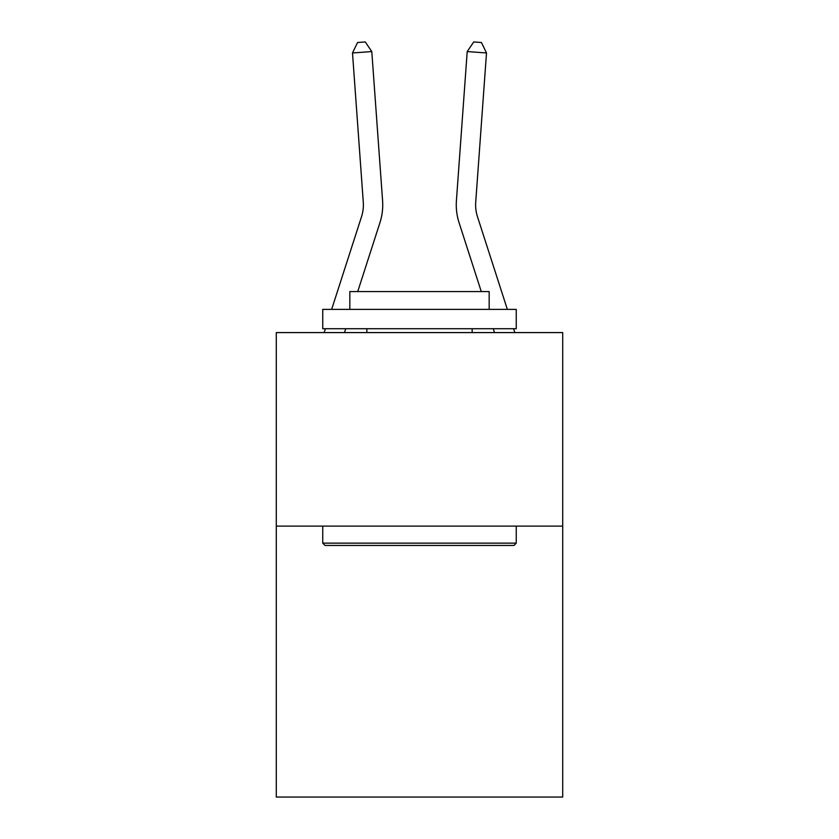<?xml version="1.0" encoding="UTF-8"?>
<svg xmlns="http://www.w3.org/2000/svg" width="839" height="839" viewBox="0 0 839 839"><rect width="100%" height="100%" fill="white"/><g stroke="black" fill="none" stroke-linecap="round" stroke-linejoin="round"><path stroke-width="1.26" d="M562.707 526.116L562.707 797.05L276.293 797.05L276.293 332.59L562.707 332.59L562.707 526.116L276.293 526.116M331.657 309.371L361.515 216.745A38.709 38.709 0 0 0 363.277 202.073L352.495 52.962L371.792 51.567L382.584 200.678A58.059 58.059 0 0 1 379.931 222.681L357.729 291.563M507.343 309.371L477.485 216.745A38.709 38.709 0 0 1 475.723 202.073L486.505 52.962L467.208 51.567L456.416 200.678A58.059 58.059 0 0 0 459.069 222.681L481.271 291.563M361.515 216.745A38.709 38.709 0 0 0 363.277 202.073A38.709 38.709 0 0 1 361.515 216.745A38.709 38.709 0 0 0 363.277 202.073A38.709 38.709 0 0 1 361.515 216.745A38.709 38.709 0 0 0 363.277 202.073A38.709 38.709 0 0 1 361.515 216.745A38.709 38.709 0 0 0 363.277 202.073A38.709 38.709 0 0 1 361.515 216.745A38.709 38.709 0 0 0 363.277 202.073M477.485 216.745A38.709 38.709 0 0 1 475.723 202.073A38.709 38.709 0 0 0 477.485 216.745A38.709 38.709 0 0 1 475.723 202.073A38.709 38.709 0 0 0 477.485 216.745A38.709 38.709 0 0 1 475.723 202.073A38.709 38.709 0 0 0 477.485 216.745A38.709 38.709 0 0 1 475.723 202.073A38.709 38.709 0 0 0 477.485 216.745A38.709 38.709 0 0 1 475.723 202.073A38.709 38.709 0 0 0 477.485 216.745M467.208 51.567L456.416 200.678L467.208 51.567L456.416 200.678L467.208 51.567L456.416 200.678L467.208 51.567L456.416 200.678L467.208 51.567L456.416 200.678L467.208 51.567L473.72 41.95L481.439 42.506L486.505 52.962M325.06 545.465L322.742 543.148L516.258 543.148L513.94 545.465L325.06 545.465M516.258 309.371L516.258 328.72L322.742 328.72L322.742 309.371L516.258 309.371M349.832 309.371L349.832 291.563L489.168 291.563L489.168 309.371M516.258 526.116L516.258 543.148M322.742 526.116L322.742 543.148M472.137 328.72L472.137 332.59M366.863 328.72L366.863 332.59M345.741 328.72L344.504 332.59M324.169 332.59L325.417 328.72M352.495 52.962L357.561 42.506L365.28 41.95L371.792 51.567M514.831 332.59L513.583 328.72M493.259 328.72L494.496 332.59"/></g></svg>
